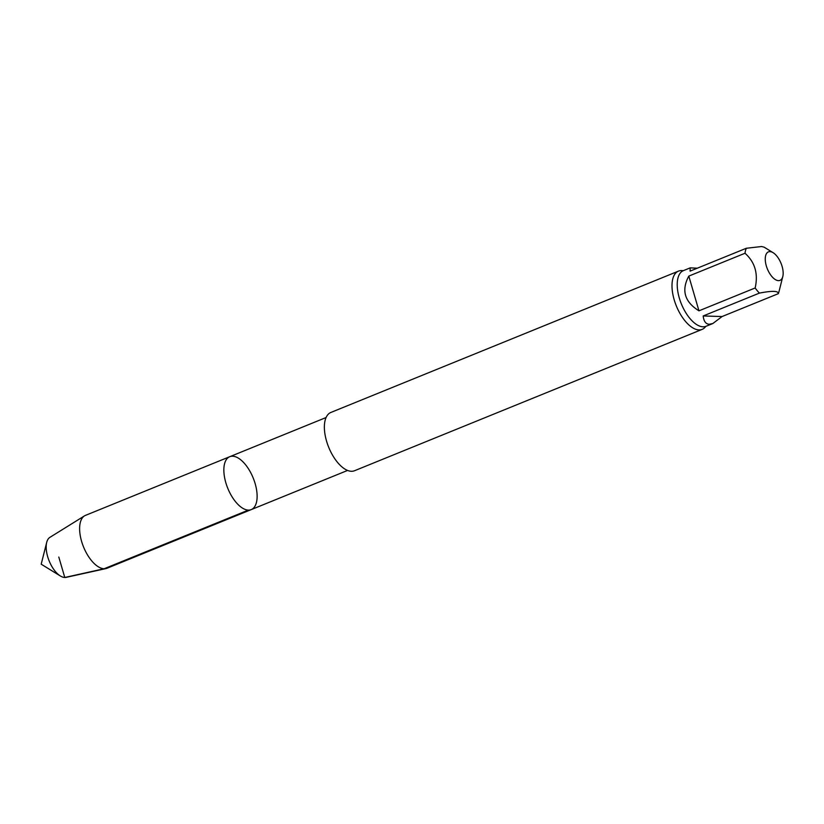 <?xml version="1.0" encoding="UTF-8"?>
<svg xmlns="http://www.w3.org/2000/svg" width="824" height="824" viewBox="0 0 824 824"><rect width="100%" height="100%" fill="white"/><g stroke="black" fill="none" stroke-linecap="round" stroke-linejoin="round"><path stroke-width="1.24" d="M778.453 280.634A15.378 7.385 67.9 0 0 782.8 276.524A15.378 7.385 67.9 0 0 773.108 252.69A15.378 7.385 67.9 0 0 765.341 257.263A15.378 7.385 67.9 0 0 770.564 274.825A15.378 7.385 67.9 0 0 778.453 280.634M698.958 310.823C684.559 301.862 681.17 290.285 688.802 276.102L698.958 310.823L755.165 287.967C758.358 273.723 754.969 262.145 745.009 253.246A30.045 14.43 -112.1 0 1 746.286 248.271L690.079 271.127L690.182 267.862L697.279 268.191M722.082 316.54L712.822 323.533L709.258 324.265C705.787 324.069 703.768 321.308 703.191 315.963L722.082 316.54L778.289 293.684C778.587 290.821 772.284 290.625 759.398 293.107A30.045 14.43 -112.1 0 1 755.165 287.967M703.191 315.963L759.398 293.107M746.286 248.271L761.603 246.52L764.167 247.19L773.108 252.69M688.802 276.102L745.009 253.246M705.715 326.459A31.446 15.1 -112.1 0 1 702.172 329.373L354.536 470.731A31.446 15.1 -112.1 0 1 326.551 441.108A31.446 15.1 -112.1 0 1 330.846 412.464L678.482 271.117A31.446 15.1 -112.1 0 1 683.044 270.715M229.742 456.702A28.552 13.709 67.9 0 0 225.828 482.709A28.552 13.709 67.9 0 0 251.248 509.603A28.552 13.709 67.9 0 0 254.245 480.783A28.552 13.709 67.9 0 0 232.615 456.208A28.552 13.709 67.9 0 0 229.742 456.702A28.552 13.709 67.9 0 0 225.828 482.709A28.552 13.709 67.9 0 0 251.248 509.603L107.017 568.251A28.552 13.709 -112.1 0 1 105.935 568.591A28.552 13.709 -112.1 0 1 81.597 541.358A28.552 13.709 -112.1 0 1 84.501 515.865A28.552 13.709 -112.1 0 1 85.511 515.361L326.077 417.531M782.8 276.524L779.071 291.294A30.045 14.43 -112.1 0 1 778.289 293.684M702.172 329.373A31.446 15.1 -112.1 0 1 698.999 329.919A31.446 15.1 -112.1 0 1 674.176 299.751A31.446 15.1 -112.1 0 1 678.482 271.117M105.935 568.591L66.147 577.356A21.661 10.403 -112.1 0 1 60.358 575.976A21.661 10.403 -112.1 0 1 47.679 556.694A21.661 10.403 -112.1 0 1 46.7 542.388A21.661 10.403 -112.1 0 1 49.883 537.361L84.501 515.865M58.803 557.034L64.777 577.48L104.143 568.745L248.374 510.097M712.822 323.533L706.034 326.283A30.045 14.43 -112.1 0 1 703.016 326.809A30.045 14.43 -112.1 0 1 680.243 300.945A30.045 14.43 -112.1 0 1 683.405 270.622L683.271 270.756M690.182 267.862L683.405 270.622M347.584 470.432L251.248 509.603M46.7 542.388L41.2 564.193L60.358 575.976"/></g></svg>
